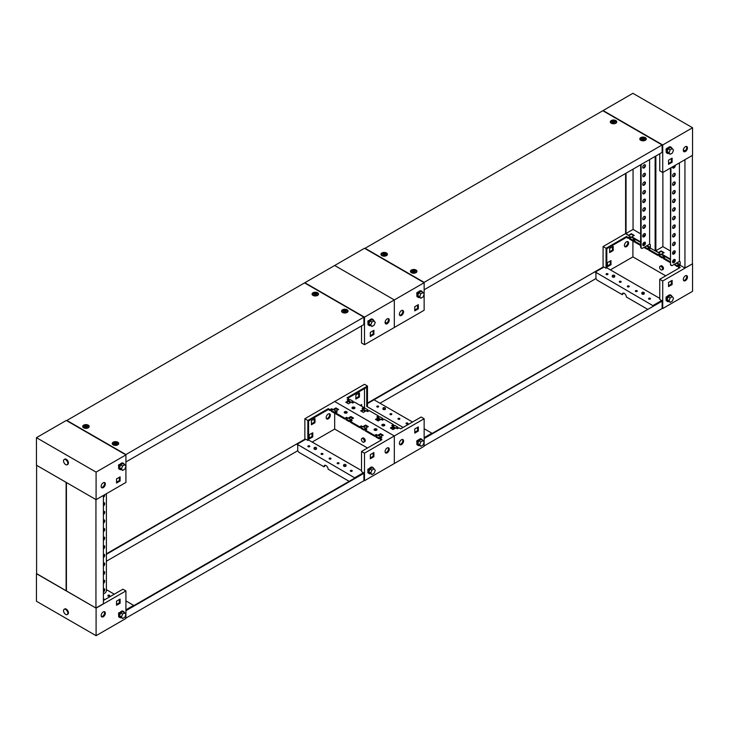 <?xml version="1.0" encoding="UTF-8"?>
<svg xmlns="http://www.w3.org/2000/svg" width="729" height="729" viewBox="0 0 729 729"><rect width="100%" height="100%" fill="white"/><g stroke="black" fill="none" stroke-linecap="round" stroke-linejoin="round"><path stroke-width="1.09" d="M607.704 273.758A0.948 0.547 0 0 0 606.364 274.541A0.948 0.547 0 0 0 607.704 273.758M607.621 274.578A0.948 0.547 0 0 0 606.446 274.578M620.898 281.385A0.948 0.547 0 0 0 619.559 282.159A0.948 0.547 0 0 0 620.898 281.385M620.816 282.196A0.948 0.547 0 0 0 619.641 282.196M628.954 286.032A0.948 0.547 0 0 0 627.614 286.807A0.948 0.547 0 0 0 628.954 286.032M628.872 286.852A0.948 0.547 0 0 0 627.696 286.852M637.009 290.68A0.948 0.547 0 0 0 635.661 291.454A0.948 0.547 0 0 0 637.009 290.68M636.918 291.5A0.948 0.547 0 0 0 635.743 291.5M650.204 298.298A0.948 0.547 0 0 0 648.856 299.072A0.948 0.547 0 0 0 650.204 298.298M650.122 299.118A0.948 0.547 0 0 0 648.947 299.118M660.037 266.34L660.93 265.821A2.105 1.221 60 0 1 661.978 265.93A2.105 1.221 60 0 1 663.363 267.789A2.105 1.221 60 0 1 663.035 269.475L662.142 269.994A2.105 1.221 -120 0 0 662.461 268.299A2.105 1.221 -120 0 0 661.085 266.44A2.105 1.221 -120 0 0 660.037 266.34A2.105 1.221 -120 0 0 659.709 268.026A2.105 1.221 -120 0 0 661.085 269.885A2.105 1.221 -120 0 0 662.142 269.994M626.493 246.648A2.952 1.704 120 0 0 628.425 244.042A2.952 1.704 120 0 0 627.97 241.673A2.952 1.704 120 0 0 626.493 241.818A2.952 1.704 120 0 0 624.562 244.425A2.952 1.704 120 0 0 625.017 246.794A2.952 1.704 120 0 0 626.493 246.648M624.689 246.493A2.952 1.704 120 0 0 625.746 246.211A2.952 1.704 120 0 0 627.56 243.96A2.952 1.704 120 0 0 627.551 241.545M685.397 280.647A2.952 1.704 120 0 0 687.319 278.05A2.952 1.704 120 0 0 686.873 275.68A2.952 1.704 120 0 0 685.397 275.826A2.952 1.704 120 0 0 683.465 278.432A2.952 1.704 120 0 0 683.92 280.793A2.952 1.704 120 0 0 685.397 280.647M686.445 275.553A2.952 1.704 -60 0 1 686.454 277.959A2.952 1.704 -60 0 1 684.649 280.218A2.952 1.704 -60 0 1 683.592 280.501M647.37 309.142L626.348 297.004A2.952 1.704 -120 0 0 625.054 294.033A2.952 1.704 -120 0 0 622.776 293.24A2.952 1.704 -120 0 0 622.165 294.598L597.434 280.31A2.105 1.221 -120 0 1 595.939 277.731L595.939 273.257L595.347 272.045L603.995 267.06L606.063 268.254L606.063 248.279L626.493 236.488L628.225 237.481L628.225 238.347L626.493 237.344L626.493 236.488M629.537 238.237L632.517 239.959L632.517 240.825L629.537 239.103L629.537 238.237L631.177 237.299L629.865 236.533L628.225 237.481M640.654 245.527L633.829 241.581L633.829 240.725L640.654 244.662M644.682 246.985L647.425 248.571L647.425 249.436L644.445 247.714L644.445 247.122M648.737 249.327L657.923 254.631L657.923 255.496L648.737 250.193L648.737 249.327L650.377 248.379L649.065 247.623L647.425 248.571M659.235 255.387L662.224 257.109L662.224 257.975L659.235 256.253L659.235 255.387L660.875 254.439L659.563 253.683L657.923 254.631M670.48 262.741L663.536 258.731L663.536 257.866L670.48 261.884M674.507 264.208L677.132 265.721L677.132 266.586L674.152 264.408M661.814 300.959L659.745 299.245L659.745 279.271L662.725 280.993L662.725 308.54L692.55 291.327L692.55 263.78L684.941 267.99L676.895 263.524M625.6 233.562L603.083 246.557L606.063 248.279M603.083 246.557L603.083 267.051L367.48 403.073M662.132 308.194L662.725 308.54M676.293 263.169L678.918 264.518M661.65 254.166L661.176 254.439L664.01 255.906M646.477 245.955L649.22 247.368M631.788 237.116L634.303 238.757M633.829 240.725L635.469 239.777L634.157 239.012L632.517 239.959M663.536 257.866L665.176 256.927L663.864 256.161L662.224 257.109M679.428 267.908L678.444 267.343L678.444 266.477L680.084 265.529L678.772 264.773L677.132 265.721M678.444 266.477L680.175 267.479L659.745 279.271M662.725 280.993L692.55 263.78M663.344 269.147A2.105 1.221 60 0 1 662.725 268.937M607.403 265.93L610.237 264.29L610.237 261.018M609.644 251.724L612.478 250.083L612.478 246.812M668.83 295.199L666.306 296.922M669.887 294.853L668.848 295.19A3.581 2.069 -60 0 1 670.634 295.017A3.581 2.069 -60 0 1 670.853 295.19M668.539 286.588L672.12 284.52L672.12 280.392L668.539 282.46L668.539 286.588M606.063 268.254L606.81 267.825L606.81 248.707L626.493 237.344M653.166 305.797L595.347 272.045M653.166 305.433L661.814 300.439M606.81 267.825L659.745 298.38M630.43 237.727L629.865 237.399L628.225 238.347M679.337 265.967L678.772 265.638L677.132 266.586M664.429 257.355L663.864 257.027L662.224 257.975M660.137 254.877L659.563 254.549L657.923 255.496M649.639 248.817L649.065 248.489L647.425 249.436M634.722 240.206L634.157 239.877L632.517 240.825M665.714 275.826L632.909 256.89L610.392 269.885M632.909 240.597L632.909 256.89M607.403 262.659L607.403 266.787L610.984 264.727L610.984 260.59L607.403 262.659M609.644 248.452L609.644 252.58L613.226 250.521L613.226 246.384L609.644 248.452M671.373 280.82L671.373 284.091L668.539 285.732M623.204 293.113A2.952 1.704 -120 0 0 622.912 294.17L622.165 294.598M671.373 284.091L672.12 284.52M612.478 250.083L613.226 250.521M610.237 264.29L610.984 264.727M678.772 265.638L678.772 264.773M663.864 257.027L663.864 256.161M659.563 254.549L659.563 253.683M649.065 248.489L649.065 247.623M634.157 239.877L634.157 239.012M629.865 237.399L629.865 236.533M666.096 297.04L666.096 300.658L666.242 297.131M666.989 296.694L666.989 297.195M671.783 296.293A3.581 2.069 120 0 0 671.108 295.3A3.581 2.069 120 0 0 669.322 295.473A3.581 2.069 120 0 0 666.98 298.635A3.581 2.069 120 0 0 667.527 301.505A3.581 2.069 120 0 0 668.721 301.587M667.299 301.341A3.581 2.069 -60 0 1 667.044 301.232A3.581 2.069 -60 0 1 666.497 298.361A3.581 2.069 -60 0 1 668.839 295.199M672.375 296.639L670.434 295.518L668.201 296.812L667.081 299.692L670.133 302.407L672.375 301.113L673.496 298.225L672.375 296.639L670.133 297.924L669.022 300.813L670.133 302.407M668.201 296.812L670.133 297.924M667.081 299.692L669.022 300.813M401.479 310.609A2.952 1.704 120 0 0 399.556 313.206A2.952 1.704 120 0 0 400.002 315.575A2.952 1.704 120 0 0 401.479 315.429A2.952 1.704 120 0 0 403.41 312.823A2.952 1.704 120 0 0 402.955 310.463A2.952 1.704 120 0 0 401.479 310.609M402.536 310.326A2.952 1.704 -60 0 1 402.545 312.741A2.952 1.704 -60 0 1 400.731 315.001A2.952 1.704 -60 0 1 399.683 315.274M364.5 248.279L424.141 282.715L394.325 299.929L334.675 265.493L364.5 248.279M364.5 317.151L394.325 299.929L394.325 327.485L364.5 344.699L364.5 317.151L304.859 282.715L334.675 265.493L394.325 299.929L394.325 327.485L424.141 310.262L424.141 294.179M424.141 294.051L424.141 282.369L365.092 248.279L632.909 93.312L692.55 127.748L662.725 144.971L603.083 110.535M420.569 290.716L419.53 291.062A3.581 2.069 -60 0 1 421.316 290.889A3.581 2.069 -60 0 1 421.535 291.053M419.512 291.071L416.988 292.785M418.328 304.667L414.755 306.736L414.755 310.864L418.328 308.795L418.328 304.667M417.58 305.096L417.58 308.367L414.755 310.007M417.58 308.367L418.328 308.795M416.778 292.903L416.924 296.612L417.152 292.429M417.671 293.058L417.298 292.347M416.924 292.994L417.671 292.566M422.465 292.156A3.581 2.069 120 0 0 421.79 291.163A3.581 2.069 120 0 0 420.004 291.336A3.581 2.069 120 0 0 417.662 294.498A3.581 2.069 120 0 0 418.209 297.368A3.581 2.069 120 0 0 419.403 297.459M417.981 297.204A3.581 2.069 -60 0 1 417.726 297.095A3.581 2.069 -60 0 1 417.179 294.224A3.581 2.069 -60 0 1 419.521 291.062M423.057 292.502L421.116 291.381L418.883 292.675L417.763 295.555L420.815 298.27L423.057 296.976L424.178 294.097L423.057 292.502L420.815 293.796L419.704 296.676L420.815 298.27M417.763 295.555L419.704 296.676M418.883 292.675L420.815 293.796M686.445 146.411A2.952 1.704 -60 0 1 686.454 148.825A2.952 1.704 -60 0 1 684.649 151.085A2.952 1.704 -60 0 1 683.592 151.359M685.397 146.693A2.952 1.704 -60 0 1 686.873 146.547A2.952 1.704 -60 0 1 687.319 148.907A2.952 1.704 -60 0 1 685.397 151.514A2.952 1.704 -60 0 1 683.92 151.659A2.952 1.704 -60 0 1 683.465 149.29A2.952 1.704 -60 0 1 685.397 146.693M692.55 127.748L692.55 155.304L662.725 172.518L659.745 170.796L659.745 153.755M662.725 172.518L662.725 144.971M666.306 148.844L668.83 147.13M670.853 147.112A3.581 2.069 120 0 0 670.634 146.948A3.581 2.069 120 0 0 668.839 147.121L669.887 146.775M672.12 162.275L668.539 164.344L668.539 160.207L672.12 158.138L672.12 162.275L671.373 161.847L668.539 163.478M683.328 149.974L684.923 150.903M671.373 158.576L671.373 161.847M668.721 153.509A3.581 2.069 -60 0 1 667.527 153.427A3.581 2.069 -60 0 1 666.98 150.557A3.581 2.069 -60 0 1 669.322 147.395A3.581 2.069 -60 0 1 671.108 147.222A3.581 2.069 -60 0 1 671.783 148.215M668.839 147.121A3.581 2.069 120 0 0 666.497 150.283A3.581 2.069 120 0 0 667.044 153.154A3.581 2.069 120 0 0 667.299 153.263M670.133 154.329L667.081 151.614L668.201 148.734L670.434 147.44L672.375 148.561L673.496 150.147L672.375 153.035L670.133 154.329L669.022 152.735L670.133 149.855L672.375 148.561M667.081 151.614L669.022 152.735M668.201 148.734L670.133 149.855M666.47 148.488L666.242 152.662L666.096 148.962M666.989 149.117L666.989 148.616L666.242 149.053M406.326 423.859A0.948 0.547 -0 0 0 407.666 423.084A0.948 0.547 -0 0 0 406.326 423.859M398.271 419.211A0.948 0.547 -0 0 0 399.62 418.437A0.948 0.547 -0 0 0 398.271 419.211M390.225 414.564A0.948 0.547 -0 0 0 391.564 413.79A0.948 0.547 -0 0 0 390.225 414.564M377.03 406.946A0.948 0.547 -0 0 0 378.369 406.171A0.948 0.547 -0 0 0 377.03 406.946M382.242 425.709A1.476 0.857 -0 0 0 383.855 425.9A1.476 0.857 -0 0 0 384.766 425.107A1.476 0.857 -0 0 0 384.329 424.506A1.476 0.857 -0 0 0 382.725 424.324A1.476 0.857 -0 0 0 381.814 425.107A1.476 0.857 -0 0 0 382.242 425.709M384.566 425.536A1.476 0.857 -0 0 0 384.329 425.362A1.476 0.857 -0 0 0 382.014 425.536M352.426 408.495A1.476 0.857 -0 0 0 354.03 408.677A1.476 0.857 -0 0 0 354.941 407.894A1.476 0.857 -0 0 0 354.513 407.283A1.476 0.857 -0 0 0 352.9 407.101A1.476 0.857 -0 0 0 351.989 407.894A1.476 0.857 -0 0 0 352.426 408.495M354.741 408.322A1.476 0.857 -0 0 0 354.513 408.149A1.476 0.857 -0 0 0 352.189 408.322M402.536 439.469A2.952 1.704 -60 0 1 402.545 441.874A2.952 1.704 -60 0 1 400.731 444.134A2.952 1.704 -60 0 1 399.683 444.417M401.479 444.562A2.952 1.704 -60 0 1 400.002 444.708A2.952 1.704 -60 0 1 399.556 442.348A2.952 1.704 -60 0 1 401.479 439.742A2.952 1.704 -60 0 1 402.955 439.596A2.952 1.704 -60 0 1 403.41 441.965A2.952 1.704 -60 0 1 401.479 444.562M400.731 428.807L399.009 427.814L397.369 428.761L396.057 428.005L397.697 427.057L394.708 425.335L393.068 426.283L391.755 425.517L393.396 424.579L384.092 419.202L382.452 420.15L381.139 419.394L382.78 418.446L379.8 416.724L378.16 417.671L376.847 416.915L378.488 415.967L369.302 410.664L367.662 411.612L366.35 410.855L367.99 409.908L365.01 408.185L363.37 409.133L362.058 408.377L363.698 407.429L354.394 402.053L352.754 403L351.442 402.244L353.082 401.296L350.093 399.574L348.453 400.522L347.141 399.765L348.781 398.818L347.05 397.815L367.48 386.024L364.5 384.301L334.675 401.515L394.325 435.951L424.141 418.738L421.162 417.015L400.731 428.807M396.795 428.433L397.697 427.914L397.697 427.057M392.503 425.955L393.396 425.435L393.396 424.579M381.887 419.822L382.78 419.303L382.78 418.446M377.595 417.343L378.488 416.824L378.488 415.967M367.097 411.284L367.99 410.764L367.99 409.908M362.796 408.805L363.698 408.286L363.698 407.429M352.18 402.672L353.082 402.153L353.082 401.296M407.584 423.904A0.948 0.547 -0 0 0 406.408 423.904M399.528 419.257A0.948 0.547 -0 0 0 398.362 419.257M391.482 414.61A0.948 0.547 -0 0 0 390.307 414.61M378.287 406.982A0.948 0.547 -0 0 0 377.112 406.982M424.141 418.738L424.141 442.129M424.141 442.248L424.141 446.285L394.325 463.507L394.325 435.951L334.675 401.515L304.859 418.738L307.838 420.46L307.838 440.434L305.761 439.232L297.113 444.225L297.714 445.437L297.714 449.911A2.105 1.221 -120 0 0 299.2 452.49L323.94 466.779L324.687 466.341A2.952 1.704 -120 0 1 324.97 465.293M403.119 427.431L366.733 406.427L367.48 405.998L367.48 386.024M351.141 402.244L348.453 400.695L345.774 402.244L348.453 403.793L351.141 402.244M366.049 410.855L363.37 409.306L360.682 410.855L363.37 412.404L366.049 410.855M380.839 419.394L378.16 417.845L375.471 419.394L378.16 420.943L380.839 419.394M395.756 428.005L393.068 426.447L390.389 428.005L393.068 429.554L395.756 428.005M416.988 440.863L419.512 439.15M421.535 439.131A3.581 2.069 120 0 0 421.316 438.967A3.581 2.069 120 0 0 419.521 439.14L420.569 438.794M414.755 428.98L418.328 426.921L418.328 431.049L414.755 433.117L414.755 428.98M360.919 404.959L360.919 405.825M358.686 393.341L358.686 396.612L355.852 398.253M347.888 400.194L348.781 399.674L348.781 398.818M366.733 406.427L366.733 387.318L347.797 398.244M424.141 428.725L431.887 433.19L424.141 437.664M603.083 267.051L367.48 403.584L374.059 399.811L412.514 422.009M364.5 388.603L364.5 408.477M364.5 410.819L364.5 411.748M394.116 428.944L392.175 427.832M379.198 420.341L377.267 419.221M350.394 402.672L348.453 401.551L346.521 402.672M365.302 411.284L363.37 410.163L361.429 411.284M380.101 419.822L378.16 418.701L376.219 419.822M395.009 428.433L393.068 427.312L391.136 428.433M417.58 427.349L417.58 430.62L414.755 432.251M361.666 406.253L361.666 404.531L360.172 405.397M359.433 397.041L359.433 392.913L355.852 394.972L355.852 399.109L359.433 397.041L358.686 396.612M418.328 431.049L417.58 430.62M393.068 427.312L393.068 426.447M378.16 418.701L378.16 417.845M363.37 410.163L363.37 409.306M348.453 401.551L348.453 400.695M419.403 445.528A3.581 2.069 -60 0 1 418.209 445.446A3.581 2.069 -60 0 1 417.662 442.576A3.581 2.069 -60 0 1 420.004 439.414A3.581 2.069 -60 0 1 421.79 439.241A3.581 2.069 -60 0 1 422.465 440.234M419.521 439.14A3.581 2.069 120 0 0 417.179 442.303A3.581 2.069 120 0 0 417.726 445.173A3.581 2.069 120 0 0 417.981 445.282M420.815 446.348L417.763 443.633L418.883 440.753L421.116 439.459L423.057 440.58L424.178 442.175L423.057 445.054L420.815 446.348L419.704 444.754L420.815 441.874L423.057 440.58M418.883 440.753L420.815 441.874M417.763 443.633L419.704 444.754M417.152 440.507L417.179 444.544M416.778 440.981L416.924 444.681M416.924 441.072L417.671 440.635L417.671 441.136M642.213 293.359A1.185 0.683 0 0 0 643.534 293.495A1.185 0.683 0 0 0 644.226 292.83A1.185 0.683 0 0 0 643.88 292.393A1.185 0.683 0 0 0 642.632 292.238A1.185 0.683 0 0 0 641.866 292.83A1.185 0.683 0 0 0 642.213 293.359M641.976 293.167A1.267 0.729 0 0 0 641.784 293.514A1.267 0.729 0 0 0 641.775 293.559A1.267 0.729 0 0 0 642.149 294.079A1.267 0.729 0 0 0 643.525 294.234A1.267 0.729 0 0 0 644.308 293.559A1.267 0.729 0 0 0 644.308 293.514A1.267 0.729 0 0 0 644.108 293.167M424.141 438.539L662.132 301.141L424.141 438.02M662.132 301.141L662.132 308.54L424.141 445.938M596.067 278.505L380.009 403.237M612.688 276.309A1.185 0.683 0 0 0 614.009 276.446A1.185 0.683 0 0 0 614.702 275.781A1.185 0.683 0 0 0 614.356 275.343A1.185 0.683 0 0 0 613.107 275.188A1.185 0.683 0 0 0 612.342 275.781A1.185 0.683 0 0 0 612.688 276.309M612.451 276.127A1.267 0.729 0 0 0 612.26 276.464A1.267 0.729 0 0 0 612.251 276.519A1.267 0.729 0 0 0 612.624 277.029A1.267 0.729 0 0 0 614 277.193A1.267 0.729 0 0 0 614.784 276.519A1.267 0.729 0 0 0 614.784 276.464A1.267 0.729 0 0 0 614.583 276.127M383.345 408.714A1.185 0.683 0 0 0 384.675 408.851A1.185 0.683 0 0 0 385.359 408.185A1.185 0.683 0 0 0 385.021 407.757A1.185 0.683 0 0 0 383.773 407.593A1.185 0.683 0 0 0 383.007 408.185A1.185 0.683 0 0 0 383.345 408.714M383.117 408.532A1.267 0.729 0 0 0 382.916 408.869A1.267 0.729 0 0 0 382.916 408.923A1.267 0.729 0 0 0 383.29 409.443A1.267 0.729 0 0 0 384.666 409.598A1.267 0.729 0 0 0 385.45 408.923A1.267 0.729 0 0 0 385.45 408.869A1.267 0.729 0 0 0 385.249 408.532M414.017 271.799L414.856 271.306L414.582 270.741L412.559 270.978L414.017 271.799M414.564 270.86L412.65 271.088M415.494 270.45A2.533 1.458 180 0 1 416.241 271.489A2.533 1.458 180 0 1 414.673 272.837A2.533 1.458 180 0 1 411.921 272.518A2.533 1.458 180 0 1 411.174 271.489A2.533 1.458 180 0 1 412.742 270.14A2.533 1.458 180 0 1 415.494 270.45M416.241 271.489L416.241 272.382A2.533 1.458 180 0 1 416.223 272.528M414.664 270.596A1.349 0.784 180 0 1 414.664 271.698A1.349 0.784 180 0 1 412.751 271.698A1.349 0.784 180 0 1 412.751 270.596A1.349 0.784 180 0 1 414.664 270.596M411.192 272.528A2.533 1.458 180 0 1 411.174 272.382L411.174 271.489M611.23 123.219A3.244 1.877 180 0 1 610.483 122.545A3.244 1.877 180 0 1 611.768 120.321A3.244 1.877 180 0 1 615.814 120.577A3.244 1.877 180 0 1 616.561 122.545A3.244 1.877 180 0 1 611.23 123.219M610.902 123.001A2.624 1.513 180 0 1 610.993 122.536M381.887 255.624A3.244 1.877 180 0 1 381.139 254.959A3.244 1.877 180 0 1 382.433 252.726A3.244 1.877 180 0 1 386.479 252.981A3.244 1.877 180 0 1 387.227 254.959A3.244 1.877 180 0 1 381.887 255.624M381.568 255.405A2.624 1.513 180 0 1 381.65 254.94M640.755 140.269A3.244 1.877 180 0 1 640.007 139.594A3.244 1.877 180 0 1 641.292 137.371A3.244 1.877 180 0 1 645.338 137.617A3.244 1.877 180 0 1 646.085 139.594A3.244 1.877 180 0 1 640.755 140.269M640.426 140.05A2.624 1.513 180 0 1 640.518 139.576M411.411 272.673A3.244 1.877 180 0 1 410.664 271.999A3.244 1.877 180 0 1 411.958 269.776A3.244 1.877 180 0 1 416.004 270.022A3.244 1.877 180 0 1 416.751 271.999A3.244 1.877 180 0 1 411.411 272.673M411.092 272.455A2.624 1.513 180 0 1 411.174 271.99M603.083 110.881L662.132 144.971L424.141 282.369M424.141 289.768L662.132 152.37L662.132 144.971M416.241 271.99A2.624 1.513 180 0 1 416.323 272.455M645.575 139.576A2.624 1.513 180 0 1 645.666 140.05M386.716 254.94A2.624 1.513 180 0 1 386.798 255.405M616.051 122.536A2.624 1.513 180 0 1 616.142 123.001M384.493 254.758L385.331 254.257L385.058 253.692L383.035 253.938L384.493 254.758M385.04 253.81L383.126 254.038M385.969 253.41A2.533 1.458 180 0 1 386.716 254.439A2.533 1.458 180 0 1 385.149 255.788A2.533 1.458 180 0 1 382.397 255.478A2.533 1.458 180 0 1 381.65 254.439A2.533 1.458 180 0 1 383.217 253.091A2.533 1.458 180 0 1 385.969 253.41M386.716 254.439L386.716 255.332A2.533 1.458 180 0 1 386.698 255.487M385.14 253.546A1.349 0.784 180 0 1 385.14 254.649A1.349 0.784 180 0 1 383.226 254.649A1.349 0.784 180 0 1 383.226 253.546A1.349 0.784 180 0 1 385.14 253.546M381.668 255.487A2.533 1.458 180 0 1 381.65 255.332L381.65 254.439M643.352 139.394L644.19 138.902L643.917 138.328L641.903 138.574L643.352 139.394M643.907 138.446L641.985 138.683M644.837 138.045A2.533 1.458 180 0 1 645.575 139.084A2.533 1.458 180 0 1 644.017 140.433A2.533 1.458 180 0 1 641.256 140.114A2.533 1.458 180 0 1 640.518 139.084A2.533 1.458 180 0 1 642.076 137.735A2.533 1.458 180 0 1 644.837 138.045M645.575 139.084L645.575 139.977A2.533 1.458 180 0 1 645.566 140.123M643.999 138.182A1.349 0.784 180 0 1 643.999 139.285A1.349 0.784 180 0 1 642.094 139.285A1.349 0.784 180 0 1 642.094 138.182A1.349 0.784 180 0 1 643.999 138.182M640.527 140.123A2.533 1.458 180 0 1 640.518 139.977L640.518 139.084M613.827 122.354L614.665 121.852L614.392 121.287L612.378 121.524L613.827 122.354M614.383 121.406L612.46 121.634M615.312 121.005A2.533 1.458 180 0 1 616.051 122.035A2.533 1.458 180 0 1 614.492 123.383A2.533 1.458 180 0 1 611.731 123.064A2.533 1.458 180 0 1 610.993 122.035A2.533 1.458 180 0 1 612.551 120.686A2.533 1.458 180 0 1 615.312 121.005M616.051 122.035L616.051 122.928A2.533 1.458 180 0 1 616.041 123.083M614.474 121.142A1.349 0.784 180 0 1 614.474 122.244A1.349 0.784 180 0 1 612.57 122.244A1.349 0.784 180 0 1 612.57 121.142A1.349 0.784 180 0 1 614.474 121.142M611.002 123.083A2.533 1.458 180 0 1 610.993 122.928L610.993 122.035M673.915 262.659A1.895 1.093 120 0 0 675.154 260.982A1.895 1.093 120 0 0 674.863 259.46A1.895 1.093 120 0 0 673.915 259.56A1.895 1.093 120 0 0 672.667 261.228A1.895 1.093 120 0 0 672.958 262.75A1.895 1.093 120 0 0 673.915 262.659M672.767 262.577A1.895 1.093 120 0 0 673.459 262.394A1.895 1.093 120 0 0 674.635 260.927A1.895 1.093 120 0 0 674.607 259.378M673.915 254.047A1.895 1.093 120 0 0 675.154 252.371A1.895 1.093 120 0 0 674.863 250.858A1.895 1.093 120 0 0 673.915 250.949A1.895 1.093 120 0 0 672.667 252.617A1.895 1.093 120 0 0 672.958 254.139A1.895 1.093 120 0 0 673.915 254.047M672.767 253.965A1.895 1.093 120 0 0 673.459 253.792A1.895 1.093 120 0 0 674.635 252.325A1.895 1.093 120 0 0 674.607 250.767M673.915 245.436A1.895 1.093 120 0 0 675.154 243.768A1.895 1.093 120 0 0 674.863 242.247A1.895 1.093 120 0 0 673.915 242.338A1.895 1.093 120 0 0 672.667 244.015A1.895 1.093 120 0 0 672.958 245.536A1.895 1.093 120 0 0 673.915 245.436M672.767 245.354A1.895 1.093 120 0 0 673.459 245.181A1.895 1.093 120 0 0 674.635 243.714A1.895 1.093 120 0 0 674.607 242.165M673.915 236.825A1.895 1.093 120 0 0 675.154 235.157A1.895 1.093 120 0 0 674.863 233.635A1.895 1.093 120 0 0 673.915 233.727A1.895 1.093 120 0 0 672.667 235.403A1.895 1.093 120 0 0 672.958 236.925A1.895 1.093 120 0 0 673.915 236.825M672.767 236.752A1.895 1.093 120 0 0 673.459 236.57A1.895 1.093 120 0 0 674.635 235.102A1.895 1.093 120 0 0 674.607 233.553M673.915 228.223A1.895 1.093 120 0 0 675.154 226.546A1.895 1.093 120 0 0 674.863 225.024A1.895 1.093 120 0 0 673.915 225.124A1.895 1.093 120 0 0 672.667 226.792A1.895 1.093 120 0 0 672.958 228.314A1.895 1.093 120 0 0 673.915 228.223M672.767 228.141A1.895 1.093 120 0 0 673.459 227.958A1.895 1.093 120 0 0 674.635 226.491A1.895 1.093 120 0 0 674.607 224.942M673.915 219.611A1.895 1.093 120 0 0 675.154 217.935A1.895 1.093 120 0 0 674.863 216.422A1.895 1.093 120 0 0 673.915 216.513A1.895 1.093 120 0 0 672.667 218.181A1.895 1.093 120 0 0 672.958 219.702A1.895 1.093 120 0 0 673.915 219.611M672.767 219.529A1.895 1.093 120 0 0 673.459 219.356A1.895 1.093 120 0 0 674.635 217.889A1.895 1.093 120 0 0 674.607 216.331M673.915 211A1.895 1.093 120 0 0 675.154 209.332A1.895 1.093 120 0 0 674.863 207.811A1.895 1.093 120 0 0 673.915 207.902A1.895 1.093 120 0 0 672.667 209.578A1.895 1.093 120 0 0 672.958 211.091A1.895 1.093 120 0 0 673.915 211M672.767 210.918A1.895 1.093 120 0 0 673.459 210.745A1.895 1.093 120 0 0 674.635 209.278A1.895 1.093 120 0 0 674.607 207.729M673.915 202.389A1.895 1.093 120 0 0 675.154 200.721A1.895 1.093 120 0 0 674.863 199.199A1.895 1.093 120 0 0 673.915 199.29A1.895 1.093 120 0 0 672.667 200.967A1.895 1.093 120 0 0 672.958 202.489A1.895 1.093 120 0 0 673.915 202.389M672.767 202.307A1.895 1.093 120 0 0 673.459 202.133A1.895 1.093 120 0 0 674.635 200.666A1.895 1.093 120 0 0 674.607 199.117M673.915 193.786A1.895 1.093 120 0 0 675.154 192.11A1.895 1.093 120 0 0 674.863 190.588A1.895 1.093 120 0 0 673.915 190.688A1.895 1.093 120 0 0 672.667 192.356A1.895 1.093 120 0 0 672.958 193.878A1.895 1.093 120 0 0 673.915 193.786M672.767 193.704A1.895 1.093 120 0 0 673.459 193.522A1.895 1.093 120 0 0 674.635 192.055A1.895 1.093 120 0 0 674.607 190.506M673.915 185.175A1.895 1.093 120 0 0 675.154 183.498A1.895 1.093 120 0 0 674.863 181.977A1.895 1.093 120 0 0 673.915 182.077A1.895 1.093 120 0 0 672.667 183.744A1.895 1.093 120 0 0 672.958 185.266A1.895 1.093 120 0 0 673.915 185.175M672.767 185.093A1.895 1.093 120 0 0 673.459 184.92A1.895 1.093 120 0 0 674.635 183.453A1.895 1.093 120 0 0 674.607 181.895M673.915 176.564A1.895 1.093 120 0 0 675.154 174.896A1.895 1.093 120 0 0 674.863 173.374A1.895 1.093 120 0 0 673.915 173.466A1.895 1.093 120 0 0 672.667 175.142A1.895 1.093 120 0 0 672.958 176.655A1.895 1.093 120 0 0 673.915 176.564M672.767 176.482A1.895 1.093 120 0 0 673.459 176.309A1.895 1.093 120 0 0 674.635 174.842A1.895 1.093 120 0 0 674.607 173.292M672.603 166.813A1.895 1.093 120 0 0 672.958 168.053A1.895 1.093 120 0 0 673.915 167.952A1.895 1.093 120 0 0 675.218 165.31M672.767 167.87A1.895 1.093 120 0 0 673.459 167.697A1.895 1.093 120 0 0 674.799 165.547M674.662 260.845L673.614 261.447L672.767 260.964M670.48 259.642L661.987 254.913M663.654 252.908L661.121 251.45L658.697 252.845L655.417 250.949L655.417 156.243M661.121 251.45L661.121 250.931L664.101 252.653L661.686 254.047L670.48 259.123M673.614 261.447L672.958 260.563M661.522 254.64L661.686 254.047M659.052 254.84L659.772 255.086M658.697 252.845L655.872 250.694L655.872 155.988M684.941 159.687L684.941 267.99M676.895 262.832L680.175 264.718L680.175 261.793L679.428 261.365L679.428 162.877M673.614 260.936L674.799 260.253M674.161 253.163L672.767 252.352M670.48 251.031L662.88 246.648L662.88 172.436M655.872 250.694L662.88 246.648M658.697 252.325L661.121 250.931M692.404 155.386L692.404 263.688M671.163 265.347A2.105 1.221 -60 0 1 670.917 265.256A2.105 1.221 -60 0 1 670.48 264.29L670.926 167.779M670.48 168.044L670.48 264.29M670.926 264.554A2.105 1.221 120 0 0 671.363 265.52A2.105 1.221 120 0 0 672.42 265.411L679.428 261.365M644.09 245.436A1.895 1.093 120 0 0 645.329 243.768A1.895 1.093 120 0 0 645.037 242.247A1.895 1.093 120 0 0 644.09 242.338A1.895 1.093 120 0 0 642.85 244.015A1.895 1.093 120 0 0 643.142 245.536A1.895 1.093 120 0 0 644.09 245.436M642.942 245.354A1.895 1.093 120 0 0 643.643 245.181A1.895 1.093 120 0 0 644.81 243.714A1.895 1.093 120 0 0 644.782 242.165M644.09 236.825A1.895 1.093 120 0 0 645.329 235.157A1.895 1.093 120 0 0 645.037 233.635A1.895 1.093 120 0 0 644.09 233.727A1.895 1.093 120 0 0 642.85 235.403A1.895 1.093 120 0 0 643.142 236.925A1.895 1.093 120 0 0 644.09 236.825M642.942 236.752A1.895 1.093 120 0 0 643.643 236.57A1.895 1.093 120 0 0 644.81 235.102A1.895 1.093 120 0 0 644.782 233.553M644.09 228.223A1.895 1.093 120 0 0 645.329 226.546A1.895 1.093 120 0 0 645.037 225.024A1.895 1.093 120 0 0 644.09 225.124A1.895 1.093 120 0 0 642.85 226.792A1.895 1.093 120 0 0 643.142 228.314A1.895 1.093 120 0 0 644.09 228.223M642.942 228.141A1.895 1.093 120 0 0 643.643 227.958A1.895 1.093 120 0 0 644.81 226.491A1.895 1.093 120 0 0 644.782 224.942M644.09 219.611A1.895 1.093 120 0 0 645.329 217.935A1.895 1.093 120 0 0 645.037 216.422A1.895 1.093 120 0 0 644.09 216.513A1.895 1.093 120 0 0 642.85 218.181A1.895 1.093 120 0 0 643.142 219.702A1.895 1.093 120 0 0 644.09 219.611M642.942 219.529A1.895 1.093 120 0 0 643.643 219.356A1.895 1.093 120 0 0 644.81 217.889A1.895 1.093 120 0 0 644.782 216.331M644.09 211A1.895 1.093 120 0 0 645.329 209.332A1.895 1.093 120 0 0 645.037 207.811A1.895 1.093 120 0 0 644.09 207.902A1.895 1.093 120 0 0 642.85 209.578A1.895 1.093 120 0 0 643.142 211.1A1.895 1.093 120 0 0 644.09 211M642.942 210.918A1.895 1.093 120 0 0 643.643 210.745A1.895 1.093 120 0 0 644.81 209.278A1.895 1.093 120 0 0 644.782 207.729M644.09 202.389A1.895 1.093 120 0 0 645.329 200.721A1.895 1.093 120 0 0 645.037 199.199A1.895 1.093 120 0 0 644.09 199.29A1.895 1.093 120 0 0 642.85 200.967A1.895 1.093 120 0 0 643.142 202.489A1.895 1.093 120 0 0 644.09 202.389M642.942 202.316A1.895 1.093 120 0 0 643.643 202.133A1.895 1.093 120 0 0 644.81 200.666A1.895 1.093 120 0 0 644.782 199.117M644.09 193.786A1.895 1.093 120 0 0 645.329 192.11A1.895 1.093 120 0 0 645.037 190.588A1.895 1.093 120 0 0 644.09 190.688A1.895 1.093 120 0 0 642.85 192.356A1.895 1.093 120 0 0 643.142 193.878A1.895 1.093 120 0 0 644.09 193.786M642.942 193.704A1.895 1.093 120 0 0 643.643 193.522A1.895 1.093 120 0 0 644.81 192.055A1.895 1.093 120 0 0 644.782 190.506M644.09 185.175A1.895 1.093 120 0 0 645.329 183.498A1.895 1.093 120 0 0 645.037 181.977A1.895 1.093 120 0 0 644.09 182.077A1.895 1.093 120 0 0 642.85 183.744A1.895 1.093 120 0 0 643.142 185.266A1.895 1.093 120 0 0 644.09 185.175M642.942 185.093A1.895 1.093 120 0 0 643.643 184.92A1.895 1.093 120 0 0 644.81 183.453A1.895 1.093 120 0 0 644.782 181.895M644.09 176.564A1.895 1.093 120 0 0 645.329 174.896A1.895 1.093 120 0 0 645.037 173.374A1.895 1.093 120 0 0 644.09 173.466A1.895 1.093 120 0 0 642.85 175.142A1.895 1.093 120 0 0 643.142 176.655A1.895 1.093 120 0 0 644.09 176.564M642.942 176.482A1.895 1.093 120 0 0 643.643 176.309A1.895 1.093 120 0 0 644.81 174.842A1.895 1.093 120 0 0 644.782 173.292M644.09 167.952A1.895 1.093 120 0 0 645.329 166.285A1.895 1.093 120 0 0 645.037 164.763A1.895 1.093 120 0 0 644.09 164.854A1.895 1.093 120 0 0 642.85 166.531A1.895 1.093 120 0 0 643.142 168.053A1.895 1.093 120 0 0 644.09 167.952M642.942 167.87A1.895 1.093 120 0 0 643.643 167.697A1.895 1.093 120 0 0 644.81 166.23A1.895 1.093 120 0 0 644.782 164.681M655.125 156.416L655.125 250.776L647.079 246.302M644.846 243.623L643.789 244.233L642.942 243.741M640.654 242.429L632.161 237.69M633.829 235.695L631.296 234.228L628.881 235.622L625.6 233.727L625.6 173.466M631.296 234.228L631.296 233.717L634.276 235.431L631.861 236.834L640.654 241.91M643.789 244.233L643.142 243.34M631.697 237.426L631.861 236.834M630.038 237.946L629.419 237.654M628.881 235.622L626.047 233.471L626.047 173.21M647.07 245.609L650.35 247.505L650.35 244.579L649.603 244.151L649.603 159.605M643.789 243.714L644.974 243.03M644.336 235.941L642.942 235.139M640.654 233.818L633.054 229.425L633.054 169.164M626.047 233.471L633.054 229.425M628.881 235.112L631.296 233.717M641.347 248.124A2.105 1.221 -60 0 1 641.092 248.042A2.105 1.221 -60 0 1 640.654 247.076L641.11 247.331L641.11 164.508M640.654 164.772L640.654 247.076M641.11 247.331A2.105 1.221 120 0 0 641.538 248.297A2.105 1.221 120 0 0 642.595 248.197L649.603 244.151M95.946 499.575L66.421 482.525L66.421 591L95.946 608.05L95.946 499.575M95.946 608.05L103.4 603.749L103.4 495.438M103.4 496.731A1.895 1.093 120 0 0 104.293 494.927M103.4 505.343A1.895 1.093 120 0 0 104.101 502.673M103.4 513.945A1.895 1.093 120 0 0 104.101 511.275M103.4 522.556A1.895 1.093 120 0 0 104.101 519.886M103.4 531.168A1.895 1.093 120 0 0 104.101 528.498M103.4 539.779A1.895 1.093 120 0 0 104.101 537.109M103.4 548.39A1.895 1.093 120 0 0 104.101 545.711M103.4 556.992A1.895 1.093 120 0 0 104.101 554.322M103.4 565.604A1.895 1.093 120 0 0 104.101 562.934M103.4 574.215A1.895 1.093 120 0 0 104.101 571.545M103.4 582.826A1.895 1.093 120 0 0 104.101 580.147M103.4 591.429A1.895 1.093 120 0 0 104.101 588.759M106.388 493.724L106.388 590.49A2.105 1.221 120 0 1 104.894 593.069L103.4 593.935M103.4 497.333A1.895 1.093 120 0 0 104.712 494.69M103.4 505.944A1.895 1.093 120 0 0 104.639 504.277A1.895 1.093 120 0 0 104.347 502.755A1.895 1.093 120 0 0 103.4 502.846M103.4 514.556A1.895 1.093 120 0 0 104.639 512.879A1.895 1.093 120 0 0 104.347 511.357A1.895 1.093 120 0 0 103.4 511.457M103.4 523.167A1.895 1.093 120 0 0 104.639 521.49A1.895 1.093 120 0 0 104.347 519.968A1.895 1.093 120 0 0 103.4 520.069M103.4 531.769A1.895 1.093 120 0 0 104.639 530.101A1.895 1.093 120 0 0 104.347 528.58A1.895 1.093 120 0 0 103.4 528.671M103.4 540.38A1.895 1.093 120 0 0 104.639 538.713A1.895 1.093 120 0 0 104.347 537.191A1.895 1.093 120 0 0 103.4 537.282M103.4 548.992A1.895 1.093 120 0 0 104.639 547.315A1.895 1.093 120 0 0 104.347 545.793A1.895 1.093 120 0 0 103.4 545.893M103.4 557.603A1.895 1.093 120 0 0 104.639 555.926A1.895 1.093 120 0 0 104.347 554.404A1.895 1.093 120 0 0 103.4 554.505M103.4 566.205A1.895 1.093 120 0 0 104.639 564.538A1.895 1.093 120 0 0 104.347 563.016A1.895 1.093 120 0 0 103.4 563.107M103.4 574.816A1.895 1.093 120 0 0 104.639 573.149A1.895 1.093 120 0 0 104.347 571.627A1.895 1.093 120 0 0 103.4 571.718M103.4 583.428A1.895 1.093 120 0 0 104.639 581.751A1.895 1.093 120 0 0 104.347 580.238A1.895 1.093 120 0 0 103.4 580.33M103.4 592.039A1.895 1.093 120 0 0 104.639 590.362A1.895 1.093 120 0 0 104.347 588.841A1.895 1.093 120 0 0 103.4 588.941M66.12 482.352L36.596 465.312L36.596 573.787L66.12 590.827L66.12 482.352M309.479 445.938A0.948 0.547 0 0 0 308.139 446.713A0.948 0.547 0 0 0 309.479 445.938M309.397 446.759A0.948 0.547 0 0 0 308.221 446.759M322.674 453.566A0.948 0.547 0 0 0 321.334 454.34A0.948 0.547 0 0 0 322.674 453.566M322.592 454.377A0.948 0.547 0 0 0 321.416 454.377M330.729 458.213A0.948 0.547 0 0 0 329.38 458.988A0.948 0.547 0 0 0 330.729 458.213M330.638 459.024A0.948 0.547 0 0 0 329.472 459.024M338.775 462.86A0.948 0.547 0 0 0 337.436 463.635A0.948 0.547 0 0 0 338.775 462.86M338.693 463.68A0.948 0.547 0 0 0 337.518 463.68M351.97 470.478A0.948 0.547 0 0 0 350.631 471.253A0.948 0.547 0 0 0 351.97 470.478M351.888 471.299A0.948 0.547 0 0 0 350.713 471.299M346.758 411.767A1.476 0.857 0 0 0 345.145 411.575A1.476 0.857 0 0 0 344.234 412.368A1.476 0.857 0 0 0 344.671 412.969A1.476 0.857 0 0 0 346.275 413.152A1.476 0.857 0 0 0 347.186 412.368A1.476 0.857 0 0 0 346.758 411.767M346.986 412.796A1.476 0.857 0 0 0 346.758 412.623A1.476 0.857 0 0 0 344.434 412.796M376.574 428.98A1.476 0.857 0 0 0 374.97 428.798A1.476 0.857 0 0 0 374.059 429.581A1.476 0.857 0 0 0 374.487 430.183A1.476 0.857 0 0 0 376.1 430.374A1.476 0.857 0 0 0 377.011 429.581A1.476 0.857 0 0 0 376.574 428.98M376.811 430.019A1.476 0.857 0 0 0 376.574 429.846A1.476 0.857 0 0 0 374.259 430.019M361.803 438.521L362.696 438.001A2.105 1.221 60 0 1 363.753 438.111A2.105 1.221 60 0 1 365.129 439.97A2.105 1.221 60 0 1 364.81 441.656L363.917 442.175A2.105 1.221 -120 0 0 364.236 440.48A2.105 1.221 -120 0 0 362.86 438.621A2.105 1.221 -120 0 0 361.803 438.521A2.105 1.221 -120 0 0 361.484 440.207A2.105 1.221 -120 0 0 362.86 442.066A2.105 1.221 -120 0 0 363.917 442.175M328.269 418.82A2.952 1.704 120 0 0 330.191 416.223A2.952 1.704 120 0 0 329.745 413.853A2.952 1.704 120 0 0 328.269 413.999A2.952 1.704 120 0 0 326.337 416.605A2.952 1.704 120 0 0 326.792 418.965A2.952 1.704 120 0 0 328.269 418.82M326.464 418.674A2.952 1.704 120 0 0 327.521 418.391A2.952 1.704 120 0 0 329.335 416.131A2.952 1.704 120 0 0 329.317 413.726M387.163 452.827A2.952 1.704 120 0 0 389.095 450.23A2.952 1.704 120 0 0 388.639 447.861A2.952 1.704 120 0 0 387.163 448.007A2.952 1.704 120 0 0 385.24 450.613A2.952 1.704 120 0 0 385.687 452.973A2.952 1.704 120 0 0 387.163 452.827M388.22 447.734A2.952 1.704 -60 0 1 388.229 450.139A2.952 1.704 -60 0 1 386.416 452.399A2.952 1.704 -60 0 1 385.368 452.682M349.145 481.322L328.114 469.184A2.952 1.704 -120 0 0 326.829 466.214A2.952 1.704 -120 0 0 324.551 465.421A2.952 1.704 -120 0 0 323.94 466.779M328.269 409.525L329.991 410.527L329.991 409.662L328.269 408.668L328.269 409.525L308.586 420.888L308.586 440.006L307.838 440.434M331.303 410.418L334.292 412.14L334.292 413.006L331.303 411.284L331.303 410.418L332.943 409.47L331.631 408.714L329.991 409.662M335.604 412.896L344.908 418.273L344.908 419.129L335.604 413.762L335.604 412.896L337.245 411.958L335.932 411.192L334.292 412.14M346.22 419.029L349.2 420.751L349.2 421.617L346.22 419.895L346.22 419.029L347.861 418.082L346.548 417.325L344.908 418.273M350.512 421.508L359.698 426.811L359.698 427.677L350.512 422.373L350.512 421.508L352.153 420.56L350.84 419.804L349.2 420.751M361.01 427.568L363.99 429.29L363.99 430.156L361.01 428.433L361.01 427.568L362.65 426.62L361.338 425.864L359.698 426.811M365.302 430.046L374.606 435.423L374.606 436.279L365.302 430.912L365.302 430.046L366.942 429.099L365.63 428.342L363.99 429.29M375.918 436.179L378.907 437.901L378.907 438.758L375.918 437.045L375.918 436.179L377.558 435.231L376.246 434.475L374.606 435.423M363.589 473.139L361.52 471.426L361.52 451.451L364.5 453.174L364.5 480.721L394.325 463.507L394.325 435.951L364.5 453.174M304.859 418.738L304.859 439.232L106.388 553.812M363.908 480.375L364.5 480.721M377.859 435.231L380.547 436.78L383.226 435.231L380.547 433.682L377.859 435.231M362.951 426.62L365.63 428.169L368.318 426.62L365.63 425.071L362.951 426.62M348.161 418.082L350.84 419.631L353.529 418.082L350.84 416.532L348.161 418.082M333.244 409.47L335.932 411.019L338.611 409.47L335.932 407.921L333.244 409.47M381.203 440.088L380.219 439.523L380.219 438.658L381.859 437.71L380.547 436.953L378.907 437.901M380.219 438.658L381.95 439.66L361.52 451.451M307.838 420.46L328.269 408.668M309.178 438.111L312.012 436.471L312.012 433.199M311.42 423.904L314.245 422.264L314.245 418.993M372.018 467.061L368.081 469.102M370.314 458.769L373.895 456.7L373.895 452.572L370.314 454.641L370.314 458.769M354.941 477.978L297.113 444.225M354.941 477.613L363.589 472.62M308.586 440.006L361.52 470.56M382.479 435.66L380.547 434.548L378.606 435.66M367.571 427.057L365.63 425.936L363.698 427.057M352.781 418.51L350.84 417.398L348.899 418.51M337.864 409.908L335.932 408.787L333.991 409.908M332.205 409.908L331.631 409.58L329.991 410.527M381.112 438.138L380.547 437.819L378.907 438.758M376.82 435.66L376.246 435.331L374.606 436.279M366.204 429.536L365.63 429.208L363.99 430.156M361.903 427.057L361.338 426.729L359.698 427.677M351.405 420.998L350.84 420.669L349.2 421.617M347.113 418.51L346.548 418.191L344.908 419.129M336.497 412.386L335.932 412.058L334.292 413.006M367.48 448.007L334.675 429.071L312.158 442.066M334.675 409.507L334.675 410.299M334.675 412.778L334.675 429.071M309.178 434.839L309.178 438.967L312.759 436.899L312.759 432.771L309.178 434.839M311.42 420.633L311.42 424.761L314.992 422.702L314.992 418.564L311.42 420.633M373.148 453.001L373.148 456.272L370.314 457.912M373.148 456.272L373.895 456.7M314.245 422.264L314.992 422.702M312.012 436.471L312.759 436.899M380.547 437.819L380.547 436.953M376.246 435.331L376.246 434.475M365.63 429.208L365.63 428.342M361.338 426.729L361.338 425.864M350.84 420.669L350.84 419.804M346.548 418.191L346.548 417.325M335.932 412.058L335.932 411.192M331.631 409.58L331.631 408.714M335.932 408.787L335.932 407.921M350.84 417.398L350.84 416.532M365.63 425.936L365.63 425.071M380.547 434.548L380.547 433.682M367.872 469.221L367.872 472.839L368.017 469.303M368.765 468.875L368.765 469.367M373.558 468.474A3.581 2.069 120 0 0 372.883 467.48A3.581 2.069 120 0 0 371.088 467.654A3.581 2.069 120 0 0 368.746 470.816A3.581 2.069 120 0 0 369.302 473.686A3.581 2.069 120 0 0 370.496 473.768M369.074 473.522A3.581 2.069 -60 0 1 368.819 473.413A3.581 2.069 -60 0 1 368.273 470.542A3.581 2.069 -60 0 1 370.614 467.38A3.581 2.069 -60 0 1 372.41 467.198A3.581 2.069 -60 0 1 372.628 467.362M374.15 468.82L372.209 467.699L369.968 468.993L368.856 471.873L371.908 474.588L374.15 473.294L375.271 470.405L374.15 468.82L371.908 470.105L370.788 472.993L371.908 474.588M369.968 468.993L371.908 470.105M368.856 471.873L370.788 472.993M103.254 482.789A2.952 1.704 120 0 0 101.322 485.386A2.952 1.704 120 0 0 101.778 487.756A2.952 1.704 120 0 0 103.254 487.61A2.952 1.704 120 0 0 105.186 485.004A2.952 1.704 120 0 0 104.73 482.644A2.952 1.704 120 0 0 103.254 482.789M104.311 482.507A2.952 1.704 -60 0 1 104.32 484.922A2.952 1.704 -60 0 1 102.507 487.182A2.952 1.704 -60 0 1 101.449 487.455M66.275 420.46L125.917 454.896L96.091 472.11L36.45 437.673L66.275 420.46M36.45 437.673L36.45 465.22L96.091 499.657L125.917 482.443L125.917 466.35M125.917 466.232L125.917 454.55L66.868 420.46L304.859 282.715M96.091 499.657L96.091 472.11M122.7 462.924L118.763 464.965M120.103 476.848L116.522 478.917L116.522 483.045L120.103 480.976L120.103 476.848M119.356 477.276L119.356 480.548L116.522 482.188M119.356 480.548L120.103 480.976M118.554 465.084L118.699 468.793L118.927 464.61M119.447 465.239L119.073 464.528M118.699 465.175L119.447 464.747M124.24 464.337A3.581 2.069 120 0 0 123.566 463.343A3.581 2.069 120 0 0 121.77 463.516A3.581 2.069 120 0 0 119.428 466.678A3.581 2.069 120 0 0 119.984 469.549A3.581 2.069 120 0 0 121.178 469.631M119.756 469.385A3.581 2.069 -60 0 1 119.501 469.276A3.581 2.069 -60 0 1 118.955 466.405A3.581 2.069 -60 0 1 121.296 463.243A3.581 2.069 -60 0 1 123.092 463.07A3.581 2.069 -60 0 1 123.31 463.234M124.832 464.683L122.891 463.562L120.65 464.856L119.538 467.736L122.59 470.451L124.832 469.157L125.953 466.278L124.832 464.683L122.59 465.977L121.47 468.856L122.59 470.451M119.538 467.736L121.47 468.856M120.65 464.856L122.59 465.977M65.674 459.644A3.034 1.75 60 0 1 67.66 462.323A3.034 1.75 60 0 1 67.196 464.756A3.034 1.75 60 0 1 65.674 464.601A3.034 1.75 60 0 1 63.696 461.931A3.034 1.75 60 0 1 64.161 459.498A3.034 1.75 60 0 1 65.674 459.644M64.489 459.37A3.034 1.75 60 0 1 64.753 459.152A3.034 1.75 60 0 1 66.275 459.297A3.034 1.75 60 0 1 68.253 461.976A3.034 1.75 60 0 1 67.788 464.409A3.034 1.75 60 0 1 67.46 464.528M388.22 318.591A2.952 1.704 -60 0 1 388.229 321.006A2.952 1.704 -60 0 1 386.416 323.266A2.952 1.704 -60 0 1 385.368 323.539M387.163 318.874A2.952 1.704 -60 0 1 388.639 318.728A2.952 1.704 -60 0 1 389.095 321.088A2.952 1.704 -60 0 1 387.163 323.694A2.952 1.704 -60 0 1 385.687 323.84A2.952 1.704 -60 0 1 385.24 321.471A2.952 1.704 -60 0 1 387.163 318.874M364.5 344.699L361.52 342.976L361.52 325.927M368.081 321.024L371.936 318.965M373.895 334.456L370.314 336.516L370.314 332.388L373.895 330.319L373.895 334.456L373.148 334.028L370.314 335.659M385.094 322.154L386.698 323.075M373.148 330.747L373.148 334.028M370.496 325.69A3.581 2.069 -60 0 1 369.302 325.608A3.581 2.069 -60 0 1 368.746 322.737A3.581 2.069 -60 0 1 371.088 319.575A3.581 2.069 -60 0 1 372.883 319.402A3.581 2.069 -60 0 1 373.558 320.396M372.628 319.293A3.581 2.069 120 0 0 372.41 319.12A3.581 2.069 120 0 0 370.614 319.302A3.581 2.069 120 0 0 368.273 322.464A3.581 2.069 120 0 0 368.819 325.334A3.581 2.069 120 0 0 369.074 325.444M371.908 326.51L368.856 323.794L369.968 320.915L372.209 319.621L375.271 322.327L374.15 325.216L371.908 326.51L370.788 324.915L371.908 322.036L374.15 320.742M368.856 323.794L370.788 324.915M369.968 320.915L371.908 322.036M368.245 320.669L368.017 324.842L367.872 321.143M368.765 321.298L368.765 320.796L368.017 321.234M108.102 596.04A0.948 0.547 -0 0 0 109.441 595.265A0.948 0.547 -0 0 0 108.102 596.04M104.311 611.649A2.952 1.704 -60 0 1 104.32 614.055A2.952 1.704 -60 0 1 102.507 616.315A2.952 1.704 -60 0 1 101.449 616.588M103.254 616.743A2.952 1.704 -60 0 1 101.778 616.889A2.952 1.704 -60 0 1 101.322 614.529A2.952 1.704 -60 0 1 103.254 611.923A2.952 1.704 -60 0 1 104.73 611.777A2.952 1.704 -60 0 1 105.186 614.146A2.952 1.704 -60 0 1 103.254 616.743M109.359 596.085A0.948 0.547 -0 0 0 108.184 596.085M36.596 573.614L96.091 608.132L125.917 590.918L122.937 589.196L103.4 600.477M125.917 590.918L125.917 614.31M125.917 614.429L125.917 618.465L96.091 635.688L36.45 601.252L36.45 573.696M96.091 608.132L96.091 635.688M118.763 613.043L122.7 611.002M116.522 601.161L120.103 599.092L120.103 603.229L116.522 605.298L116.522 601.161M125.917 600.906L133.653 605.371L125.917 609.836M106.388 589.624L114.289 594.19M104.894 599.612L103.4 598.755M119.356 599.53L119.356 602.801L116.522 604.432M120.103 603.229L119.356 602.801M121.178 617.709A3.581 2.069 -60 0 1 119.984 617.627A3.581 2.069 -60 0 1 119.428 614.757A3.581 2.069 -60 0 1 121.77 611.595A3.581 2.069 -60 0 1 123.566 611.421A3.581 2.069 -60 0 1 124.24 612.415M123.31 611.312A3.581 2.069 120 0 0 123.092 611.139A3.581 2.069 120 0 0 121.296 611.321A3.581 2.069 120 0 0 118.955 614.483A3.581 2.069 120 0 0 119.501 617.354A3.581 2.069 120 0 0 119.756 617.463M122.59 618.529L119.538 615.814L120.65 612.934L122.891 611.64L125.953 614.347L124.832 617.235L122.59 618.529L121.47 616.934L122.59 614.055L124.832 612.761M120.65 612.934L122.59 614.055M119.538 615.814L121.47 616.934M118.927 612.688L118.955 616.716M118.554 613.162L118.699 616.862M118.699 613.253L119.447 612.816L119.447 613.317M65.674 614.401A3.034 1.75 60 0 1 63.696 611.731A3.034 1.75 60 0 1 64.161 609.298A3.034 1.75 60 0 1 65.674 609.444A3.034 1.75 60 0 1 67.66 612.123A3.034 1.75 60 0 1 67.196 614.556A3.034 1.75 60 0 1 65.674 614.401M64.489 609.171A3.034 1.75 60 0 1 64.753 608.952A3.034 1.75 60 0 1 66.275 609.098A3.034 1.75 60 0 1 68.253 611.777A3.034 1.75 60 0 1 67.788 614.21A3.034 1.75 60 0 1 67.46 614.328M343.979 465.539A1.185 0.683 0 0 0 345.309 465.676A1.185 0.683 0 0 0 345.993 465.002A1.185 0.683 0 0 0 345.655 464.573A1.185 0.683 0 0 0 344.407 464.419A1.185 0.683 0 0 0 343.641 465.002A1.185 0.683 0 0 0 343.979 465.539M343.751 465.348A1.267 0.729 0 0 0 343.55 465.694A1.267 0.729 0 0 0 343.55 465.74A1.267 0.729 0 0 0 343.924 466.259A1.267 0.729 0 0 0 345.3 466.414A1.267 0.729 0 0 0 346.084 465.74A1.267 0.729 0 0 0 346.084 465.694A1.267 0.729 0 0 0 345.883 465.348M103.4 556.054L104.22 555.58M106.388 554.332L304.859 439.232M104.293 555.015L103.4 555.534M125.917 610.72L363.908 473.321L363.452 473.057L125.917 610.2M363.908 473.321L363.908 480.721L125.917 618.119M297.842 450.677L106.388 561.221M314.454 448.49A1.185 0.683 0 0 0 315.785 448.627A1.185 0.683 0 0 0 316.468 447.961A1.185 0.683 0 0 0 316.131 447.524A1.185 0.683 0 0 0 314.882 447.369A1.185 0.683 0 0 0 314.117 447.961A1.185 0.683 0 0 0 314.454 448.49M314.226 448.299A1.267 0.729 0 0 0 314.026 448.645A1.267 0.729 0 0 0 314.026 448.7A1.267 0.729 0 0 0 314.399 449.21A1.267 0.729 0 0 0 315.775 449.374A1.267 0.729 0 0 0 316.559 448.7A1.267 0.729 0 0 0 316.559 448.645A1.267 0.729 0 0 0 316.359 448.299M115.783 443.979L116.622 443.487L116.348 442.922L114.335 443.159L115.783 443.979M116.339 443.032L114.426 443.268M117.269 442.631A2.533 1.458 180 0 1 118.007 443.669A2.533 1.458 180 0 1 116.449 445.018A2.533 1.458 180 0 1 113.688 444.699A2.533 1.458 180 0 1 112.949 443.669A2.533 1.458 180 0 1 114.508 442.321A2.533 1.458 180 0 1 117.269 442.631M118.007 443.669L118.007 444.562A2.533 1.458 180 0 1 117.998 444.708M116.43 442.767A1.349 0.784 180 0 1 116.43 443.87A1.349 0.784 180 0 1 114.526 443.87A1.349 0.784 180 0 1 114.526 442.767A1.349 0.784 180 0 1 116.43 442.767M112.959 444.708A2.533 1.458 180 0 1 112.949 444.562L112.949 443.669M312.996 295.4A3.244 1.877 180 0 1 312.249 294.726A3.244 1.877 180 0 1 313.543 292.502A3.244 1.877 180 0 1 317.589 292.757A3.244 1.877 180 0 1 318.336 294.726A3.244 1.877 180 0 1 312.996 295.4M312.677 295.181A2.624 1.513 180 0 1 312.759 294.716M83.662 427.805A3.244 1.877 180 0 1 82.915 427.13A3.244 1.877 180 0 1 84.209 424.907A3.244 1.877 180 0 1 88.245 425.162A3.244 1.877 180 0 1 88.993 427.13A3.244 1.877 180 0 1 83.662 427.805M83.334 427.586A2.624 1.513 180 0 1 83.425 427.121M342.521 312.449A3.244 1.877 180 0 1 341.773 311.775A3.244 1.877 180 0 1 343.067 309.543A3.244 1.877 180 0 1 347.113 309.798A3.244 1.877 180 0 1 347.861 311.775A3.244 1.877 180 0 1 342.521 312.449M342.202 312.231A2.624 1.513 180 0 1 342.284 311.757M113.186 444.854A3.244 1.877 180 0 1 112.439 444.18A3.244 1.877 180 0 1 113.733 441.956A3.244 1.877 180 0 1 117.77 442.202A3.244 1.877 180 0 1 118.517 444.18A3.244 1.877 180 0 1 113.186 444.854M112.858 444.635A2.624 1.513 180 0 1 112.949 444.171M304.859 283.062L363.908 317.151L125.917 454.55M125.917 461.949L363.908 324.551L363.908 317.151M118.007 444.171A2.624 1.513 180 0 1 118.098 444.635M347.35 311.757A2.624 1.513 180 0 1 347.432 312.231M88.482 427.121A2.624 1.513 180 0 1 88.574 427.586M317.826 294.716A2.624 1.513 180 0 1 317.908 295.181M86.259 426.939L87.097 426.438L86.824 425.873L84.81 426.11L86.259 426.939M86.815 425.991L84.901 426.219M87.744 425.59A2.533 1.458 180 0 1 88.482 426.62A2.533 1.458 180 0 1 86.924 427.969A2.533 1.458 180 0 1 84.163 427.659A2.533 1.458 180 0 1 83.425 426.62A2.533 1.458 180 0 1 84.983 425.271A2.533 1.458 180 0 1 87.744 425.59M88.482 426.62L88.482 427.513A2.533 1.458 180 0 1 88.473 427.668M86.906 425.727A1.349 0.784 180 0 1 86.906 426.829A1.349 0.784 180 0 1 85.001 426.829A1.349 0.784 180 0 1 85.001 425.727A1.349 0.784 180 0 1 86.906 425.727M83.434 427.668A2.533 1.458 180 0 1 83.425 427.513L83.425 426.62M345.127 311.575L345.965 311.083L345.692 310.508L343.669 310.754L345.127 311.575M345.674 310.627L343.76 310.864M346.603 310.226A2.533 1.458 180 0 1 347.35 311.265A2.533 1.458 180 0 1 345.783 312.613A2.533 1.458 180 0 1 343.031 312.294A2.533 1.458 180 0 1 342.284 311.265A2.533 1.458 180 0 1 343.851 309.907A2.533 1.458 180 0 1 346.603 310.226M347.35 311.265L347.35 312.158A2.533 1.458 180 0 1 347.332 312.304M345.774 310.363A1.349 0.784 180 0 1 345.774 311.465A1.349 0.784 180 0 1 343.86 311.465A1.349 0.784 180 0 1 343.86 310.363A1.349 0.784 180 0 1 345.774 310.363M342.302 312.304A2.533 1.458 180 0 1 342.284 312.158L342.284 311.265M315.602 294.525L316.441 294.033L316.167 293.468L314.144 293.705L315.602 294.525M316.149 293.587L314.235 293.814M317.079 293.186A2.533 1.458 180 0 1 317.826 294.215A2.533 1.458 180 0 1 316.258 295.564A2.533 1.458 180 0 1 313.506 295.245A2.533 1.458 180 0 1 312.759 294.215A2.533 1.458 180 0 1 314.327 292.867A2.533 1.458 180 0 1 317.079 293.186M317.826 294.215L317.826 295.108A2.533 1.458 180 0 1 317.808 295.254M316.249 293.322A1.349 0.784 180 0 1 316.249 294.425A1.349 0.784 180 0 1 314.336 294.425A1.349 0.784 180 0 1 314.336 293.322A1.349 0.784 180 0 1 316.249 293.322M312.777 295.254A2.533 1.458 180 0 1 312.759 295.108L312.759 294.215M667.527 301.505L667.044 301.232M671.108 295.3L670.634 295.017M421.79 291.163L421.316 290.889M418.209 297.368L417.726 297.095M671.108 147.222L670.634 146.948M667.527 153.427L667.044 153.154M418.209 445.446L417.726 445.173M421.79 439.241L421.316 438.967M644.226 292.83L644.308 293.514M641.866 292.83L641.784 293.514M614.702 275.781L614.784 276.464M612.342 275.781L612.26 276.464M385.359 408.185L385.45 408.869M383.007 408.185L382.916 408.869M369.302 473.686L368.819 473.413M372.883 467.48L372.41 467.198M123.566 463.343L123.092 463.07M119.984 469.549L119.501 469.276M67.196 464.756L67.788 464.409M64.161 459.498L64.753 459.152M372.883 319.402L372.41 319.12M369.302 325.608L368.819 325.334M119.984 617.627L119.501 617.354M123.566 611.421L123.092 611.139M64.161 609.298L64.753 608.952M67.196 614.556L67.788 614.21M345.993 465.002L346.084 465.694M343.641 465.002L343.55 465.694M316.468 447.961L316.559 448.645M314.117 447.961L314.026 448.645"/></g></svg>
